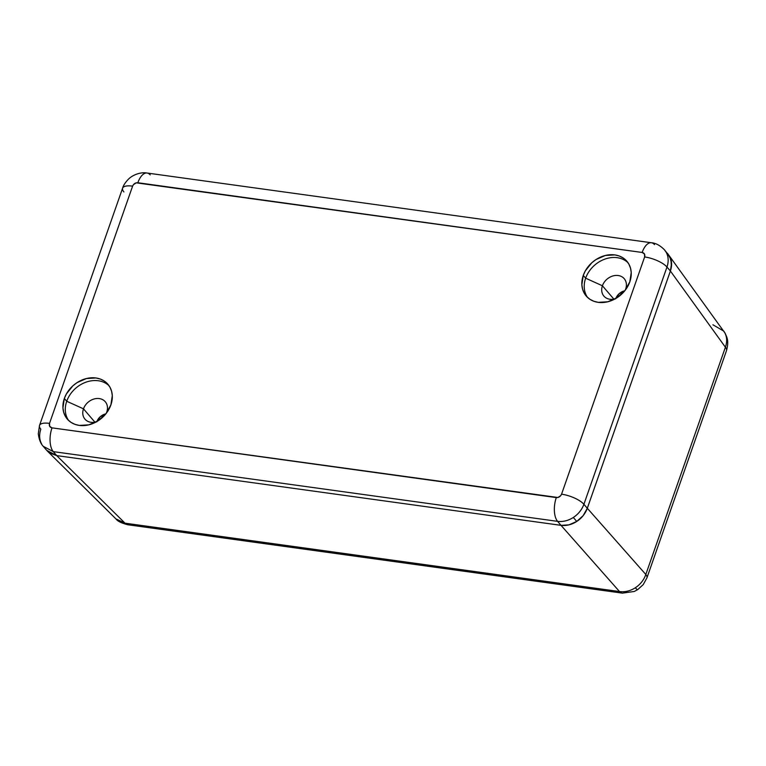 <?xml version="1.0" encoding="UTF-8"?>
<svg xmlns="http://www.w3.org/2000/svg" width="766" height="766" viewBox="0 0 766 766"><rect width="100%" height="100%" fill="white"/><g stroke="black" fill="none" stroke-linecap="round" stroke-linejoin="round"><path stroke-width="1.15" d="M712.935 324.784L723.793 331.132L724.703 332.578A17.829 10.341 -29.1 0 1 725.124 333.239A17.829 10.341 150.9 0 0 724.703 332.578L723.736 331.065M127.979 524.767A17.829 8.522 -82.1 0 1 125.002 523.178L115.896 518.869C117.629 521.244 121.603 523.197 127.855 524.758L622.365 593.133A17.829 8.522 -82.1 0 1 619.512 591.553L561.009 525.342L56.703 455.607L49.809 453.079L47.099 450.791L49.809 453.079L56.703 455.607L125.002 523.178L619.512 591.553C624.922 592.271 630.198 591.007 635.34 587.771A17.829 1.714 57 0 0 637.685 589.638A17.829 1.714 -123 0 1 635.34 587.771C640.405 584.381 643.9 579.958 645.815 574.481C643.9 579.958 640.405 584.381 635.34 587.771C630.198 591.007 624.922 592.271 619.512 591.553A17.829 8.522 97.9 0 0 622.49 593.152M646.877 578.014A17.829 6.099 -160.7 0 0 645.815 574.481L725.402 347.218L670.394 271.02L587.311 508.26L583.185 515.623L576.741 521.445L572.949 523.494L568.956 524.863L561.009 525.342L56.703 455.607L47.53 451.222L115.925 518.888M43.289 446.348L53.294 451.624L56.703 455.607L53.294 451.624A17.829 8.522 -82.1 0 1 52.011 427.859C49.742 427.304 48.909 425.81 49.522 423.378L132.604 186.138C133.667 183.783 135.41 182.643 137.851 182.739L642.147 252.464A17.829 8.522 -82.1 0 1 651.416 242.755C655.811 243.09 660.177 245.455 664.505 249.86L669.608 256.265C671.935 260.392 672.194 265.314 670.394 271.02L725.402 347.218A17.829 6.099 -160.7 0 1 726.484 350.684C729.079 340.822 727.087 337.653 725.086 333.181L667.531 253.402L670.968 259.597L671.37 267.114L670.394 271.02L587.311 508.26L645.815 574.481L587.311 508.26C585.138 513.919 581.614 518.314 576.741 521.445C571.896 524.624 566.649 525.916 561.009 525.342L619.512 591.553L125.002 523.178L56.703 455.607L46.716 450.351L43.298 446.377C40.751 443.801 39.085 439.607 38.3 433.786L39.516 425.446A17.829 6.099 19.3 0 1 49.522 423.378L49.675 426.327L52.011 427.859L557.897 497.498L560.741 495.65L561.555 494.185L644.637 256.945L644.484 253.996L642.147 252.464L136.262 182.835L133.418 184.673L132.604 186.138L49.522 423.378A17.829 6.099 -160.7 0 0 39.535 425.379M726.465 350.751A17.829 6.099 19.3 0 0 725.402 347.218C727.269 341.866 727.039 336.983 724.703 332.578C727.039 336.983 727.269 341.866 725.402 347.218L645.815 574.481A17.829 6.099 19.3 0 1 646.906 577.947L643.22 584.611L637.666 589.648L634.286 591.467L622.365 593.133M116.02 518.984L125.002 523.178A17.829 8.522 97.9 0 0 127.855 524.758M615.653 298.826L619.072 293.771L624.788 290.783A10.695 8.656 139.4 0 0 615.768 298.51M96.736 421.884L100.145 416.828L105.861 413.841A10.695 8.656 139.4 0 0 96.851 421.578M83.484 408.833A13.376 10.82 -40.6 0 0 96.372 421.846A13.376 10.82 139.4 0 1 84.969 419.155A13.376 10.82 139.4 0 1 83.484 408.833L94.745 421.961L83.484 408.833A13.376 10.82 139.4 0 1 93.5 399.163A13.376 10.82 139.4 0 1 105.277 401.738A13.376 10.82 139.4 0 1 106.761 412.051L107.585 411.505L106.761 412.051A13.376 10.82 139.4 0 1 106.206 413.41A13.376 10.82 -40.6 0 0 106.761 412.051A13.376 10.82 -40.6 0 0 99.274 398.588A13.376 10.82 -40.6 0 0 83.484 408.833L66.728 401.26L83.484 408.833M68.586 420.438A26.753 21.64 139.4 0 1 66.728 401.26A26.753 21.64 -40.6 0 0 68.586 420.438M602.411 285.775A13.376 10.82 -40.6 0 0 615.299 298.788A13.376 10.82 139.4 0 1 603.895 296.088A13.376 10.82 139.4 0 1 602.411 285.775L613.671 298.903L602.411 285.775A13.376 10.82 139.4 0 1 612.427 276.095A13.376 10.82 139.4 0 1 624.204 278.671A13.376 10.82 139.4 0 1 625.688 288.993L626.502 288.447L625.688 288.993A13.376 10.82 139.4 0 1 625.133 290.352A13.376 10.82 -40.6 0 0 625.688 288.993A13.376 10.82 -40.6 0 0 618.2 275.521A13.376 10.82 -40.6 0 0 602.411 285.775L585.655 278.192L602.411 285.775M587.503 297.371A26.753 21.64 139.4 0 1 585.655 278.192A26.753 21.64 -40.6 0 0 587.503 297.371M583.271 275.415L585.655 278.192L583.271 275.415L585.339 270.848L591.802 262.776L595.958 259.578L605.312 255.48L614.849 254.906L619.234 255.997L623.122 257.95L626.377 260.699L628.876 264.136L630.514 268.129L631.222 272.524L629.815 281.85A26.753 21.64 139.4 0 1 609.793 301.201A26.753 21.64 139.4 0 1 586.239 296.049A26.753 21.64 139.4 0 1 583.271 275.415A26.753 21.64 139.4 0 1 603.292 256.064A26.753 21.64 139.4 0 1 626.847 261.216A26.753 21.64 139.4 0 1 629.815 281.85L624.865 290.678L617.128 297.677L607.773 301.775L598.236 302.35L593.851 301.268L589.964 299.315L586.708 296.566L584.209 293.129L582.572 289.136L581.863 284.732L583.271 275.415M64.344 398.473L66.728 401.26L64.344 398.473L66.412 393.906L72.885 385.834L77.031 382.646L86.386 378.548L95.922 377.973L100.308 379.055L104.195 381.008L107.451 383.756L109.95 387.194L111.587 391.187L112.296 395.591L110.888 404.908A26.753 21.64 139.4 0 1 90.867 424.259A26.753 21.64 139.4 0 1 67.312 419.107A26.753 21.64 139.4 0 1 64.344 398.473A26.753 21.64 139.4 0 1 84.365 379.122A26.753 21.64 139.4 0 1 107.92 384.283A26.753 21.64 139.4 0 1 110.888 404.908L105.938 413.745L98.201 420.745L88.846 424.843L79.31 425.417L74.934 424.335L71.037 422.382L67.781 419.624L65.282 416.187L63.655 412.194L62.936 407.799L64.344 398.473M669.608 256.265L666.2 252.292L669.608 256.265C671.945 260.67 672.203 265.591 670.394 271.02L671.562 263.255L669.608 256.265M53.294 451.624L557.6 521.359A17.829 8.522 -82.1 0 1 556.308 497.594L52.011 427.859A17.829 8.522 97.9 0 0 53.294 451.624L557.6 521.359L561.009 525.342L557.6 521.359C562.972 521.991 568.219 520.698 573.332 517.471L576.741 521.445C571.599 524.691 566.361 525.983 561.009 525.342L56.703 455.607L561.009 525.342L568.956 524.863L576.741 521.445L583.185 515.623L587.311 508.26L583.903 504.287L587.311 508.26C585.329 513.67 581.806 518.065 576.741 521.445L573.332 517.471C578.368 514.11 581.892 509.716 583.903 504.287L666.975 267.047L670.394 271.02L587.311 508.26L670.394 271.02L666.975 267.047C668.785 261.589 668.517 256.667 666.2 252.292L664.524 249.888M123.91 191.95A17.829 6.099 19.3 0 1 122.617 188.139A17.829 6.099 19.3 0 1 132.604 186.138A17.829 6.099 -160.7 0 0 122.598 188.206L39.516 425.446A17.829 6.099 19.3 0 0 40.828 429.19C39.028 434.648 39.286 439.569 41.613 443.945M556.308 497.594A17.829 8.522 97.9 0 0 557.6 521.359C562.972 521.991 568.219 520.698 573.332 517.471C578.368 514.11 581.892 509.716 583.903 504.287A17.829 6.099 -160.7 0 0 561.555 494.185C560.492 496.54 558.749 497.68 556.308 497.594M122.598 188.206C123.853 183.227 129.598 177.942 129.961 177.856C132.958 175.232 140.35 171.785 147.11 173.03A17.829 8.522 97.9 0 0 137.851 182.739A17.829 8.522 -82.1 0 1 146.986 173.011A17.829 8.522 -82.1 0 1 150.213 174.878M651.292 242.745A17.829 8.522 97.9 0 0 642.147 252.464C644.417 253.019 645.25 254.513 644.637 256.945L561.555 494.185A17.829 6.099 19.3 0 1 583.903 504.287L666.975 267.047A17.829 6.099 -160.7 0 0 644.637 256.945A17.829 6.099 19.3 0 1 666.975 267.047C668.785 261.589 668.517 256.667 666.2 252.292M147.11 173.03L651.416 242.755A17.829 8.522 -82.1 0 1 654.518 244.613M109.04 385.738A26.753 21.64 -40.6 0 0 85.715 382.263A26.753 21.64 -40.6 0 0 66.728 401.26A26.753 21.64 139.4 0 1 85.715 382.263A26.753 21.64 139.4 0 1 109.04 385.738M627.967 262.671A26.753 21.64 -40.6 0 0 604.642 259.205A26.753 21.64 -40.6 0 0 585.655 278.192A26.753 21.64 139.4 0 1 604.642 259.205A26.753 21.64 139.4 0 1 627.967 262.671M726.484 350.684L646.906 577.947"/></g></svg>
